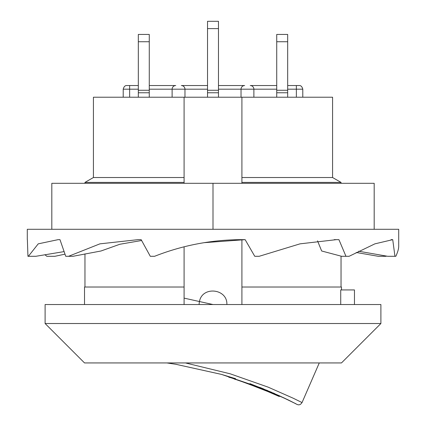 <?xml version="1.0" encoding="UTF-8"?>
<svg xmlns="http://www.w3.org/2000/svg" width="426" height="426" viewBox="0 0 426 426"><rect width="100%" height="100%" fill="white"/><g stroke="black" fill="none" stroke-linecap="round" stroke-linejoin="round"><path stroke-width="0.64" d="M138.322 92.761L149.27 92.761L149.27 90.264L138.322 90.264L138.322 97.219M138.322 90.264L138.322 41.737L149.27 41.737L149.27 34.442L138.322 34.442L138.322 41.737M149.27 92.761L149.27 97.219M149.27 90.264L149.27 41.737M93.427 177.52L84.96 182.408L184.091 182.408L184.091 177.52L93.427 177.52L93.427 97.219L332.573 97.219L332.573 177.52L341.04 182.408L341.04 183.302M276.73 92.761L287.678 92.761L287.678 90.264L276.73 90.264L276.73 97.219M276.73 90.264L276.73 41.737L287.678 41.737L287.678 34.442L276.73 34.442L276.73 41.737M287.678 92.761L287.678 97.219M287.678 90.264L287.678 41.737M218.474 28.601L218.474 21.3L207.526 21.3L207.526 28.601L218.474 28.601L218.474 97.219M218.474 90.264L207.526 90.264L207.526 97.219M218.474 92.761L207.526 92.761M207.526 90.264L207.526 28.601M334.213 239.657L338.931 239.657L345.96 256.298L341.652 256.298L321.657 250.989L317.535 240.855M64.981 254.168L54.917 256.298L46.817 256.298L44.927 254.711M141.613 240.498L119.85 244.263L101.015 250.989L72.99 256.298L68.565 256.298L99.908 243.853L138.216 239.636L141.155 239.657L150.298 256.298L154.601 256.298C183.585 244.881 213.767 239.332 245.147 239.657L254.753 256.298L259.178 256.298L300.026 243.848L336.561 239.636L338.931 239.657M27.381 239.785L27.946 256.298L28.382 256.298L38.228 243.853L58.186 239.636L59.975 239.657L65.742 256.298L68.565 256.298M64.07 251.606L35.827 256.298L28.382 256.298M204.113 242.682L245.147 239.657L254.753 256.298M391.036 239.657L392.729 239.657L394.95 256.298L387.703 256.298L358.649 251.233M345.96 256.298L349.096 256.298L374.901 243.848L392.729 239.657M394.95 256.298L395.807 256.298C397.73 252.203 398.699 248.832 398.709 246.191L398.709 229.289L51.818 229.289L51.818 183.302L374.182 183.302L374.182 229.289M356.232 252.474L378.288 256.298L386.169 256.298M27.291 239.652L27.291 229.289L51.818 229.289M213 229.289L213 183.302M184.091 97.219L184.091 183.302M341.476 289.936L341.476 287.017L241.909 287.017L241.909 239.636M184.091 298.125L199.459 301.533C202.206 285.787 227.596 288.567 226.872 304.537M235.61 378.698L221.445 374.39L175.831 364.283L166.832 362.936L175.831 364.278L221.461 374.39L261.218 387.953L287.731 399.695L295.979 403.843L279.578 395.855M271.852 392.389L249.934 383.634M234.337 378.288L234.689 378.4M260.148 387.527L279.584 395.845L279.28 396.505L263.225 389.556M274.882 393.72L272.901 392.847M295.048 403.369C297.242 404.689 298.717 405.121 299.473 404.673C300.08 404.764 300.932 404.061 302.034 402.565L293.242 398.235L268.156 387.149L230.152 373.794L185.432 362.936M213 304.537L199.459 301.533A13.872 13.872 0 0 0 199.128 304.537M260.669 387.735L261.282 387.979M262.544 388.491L263.012 388.677M263.417 388.842L263.721 388.965M266.378 390.062L266.708 390.2M267.182 390.397L267.661 390.599M262.874 388.624L262.357 388.416M237.25 380.003L245.632 382.862M246.01 382.995L270.222 392.479M269.802 392.303L268.769 391.861M268.108 391.579L265.648 390.551M264.791 390.195L262.602 389.3M262.086 389.092L259.828 388.187M258.981 387.852L253.252 385.647M251.92 385.147L249.423 384.225M248.646 383.943L248.012 383.714M247.565 383.549L246.862 383.299M241.851 381.547L240.823 381.195M228.916 377.356C227.686 375.838 281.208 396.191 279.28 396.505M261.047 388.672L246.159 383.049M241.537 381.44L240.765 381.174M238.171 380.306L237.484 380.077M236.558 379.774L235.093 379.3M234.705 379.172L234.268 379.033M332.573 177.52L241.909 177.52L241.909 182.408L341.04 182.408M184.091 304.537L184.091 246.819L184.091 287.017L84.524 287.017L84.524 304.537M45.103 323.515L45.103 304.537L380.897 304.537L380.897 323.515L45.103 323.515L84.524 362.936L341.476 362.936L380.897 323.515M241.909 97.219L241.909 183.302M241.909 287.017L241.909 304.537M354.464 304.537L354.464 289.936L340.725 289.936L340.725 304.537M244.684 85.541L218.474 85.541L244.684 85.541A3.648 3.648 0 0 0 241.031 89.188A3.648 3.648 0 0 1 244.684 85.541M207.526 85.541L181.316 85.541L207.526 85.541M172.12 97.219L172.12 89.188A3.648 3.648 0 0 1 175.773 85.541L149.27 85.541M123.21 97.219L123.21 89.188L129.637 89.188L129.637 85.541L126.863 85.541L138.322 85.541M184.969 97.219L184.969 89.188A3.648 3.648 0 0 0 181.316 85.541M287.678 89.188L296.363 89.188L296.363 85.541L299.137 85.541L287.678 85.541M253.88 97.219L253.88 89.188A3.648 3.648 0 0 0 250.227 85.541L276.73 85.541M241.031 97.219L241.031 89.188L276.73 89.188M149.27 89.188L207.526 89.188M218.474 89.188L241.031 89.188M172.12 89.188A3.648 3.648 0 0 1 175.773 85.541M129.637 97.219L129.637 89.188L138.322 89.188M296.363 97.219L296.363 89.188L302.79 89.188C302.093 86.611 300.878 85.392 299.137 85.541M84.96 182.408L84.96 183.302M341.04 256.127L341.04 287.017M283.327 397.602L290.436 401.031M295.197 403.401L295.878 403.752M302.039 402.57L319.271 362.936M84.96 253.912L84.96 287.017M123.21 89.188C123.907 86.611 125.122 85.392 126.863 85.541M302.79 97.219L302.79 89.188"/></g></svg>
